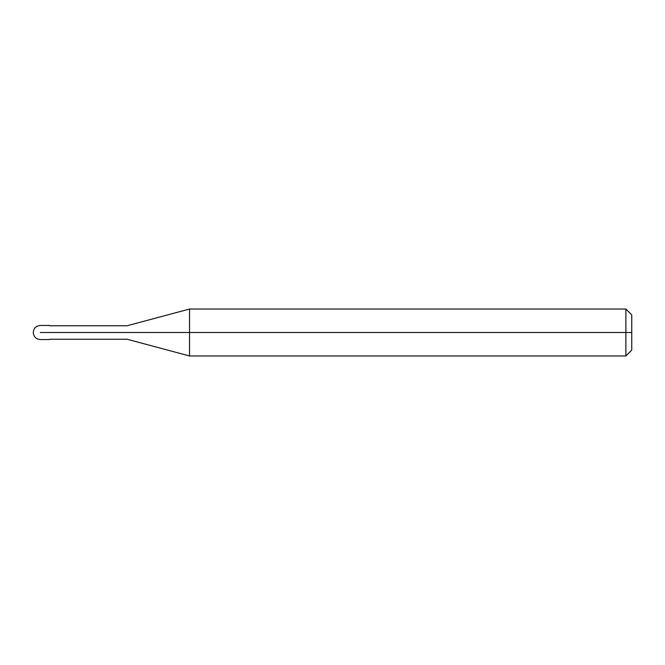 <?xml version="1.0" encoding="UTF-8"?>
<svg xmlns="http://www.w3.org/2000/svg" width="665" height="665" viewBox="0 0 665 665"><rect width="100%" height="100%" fill="white"/><g stroke="black" fill="none" stroke-linecap="round" stroke-linejoin="round"><path stroke-width="1" d="M47.622 332.5C47.622 341.577 47.622 341.577 47.622 332.5C47.622 323.423 47.622 323.423 47.622 332.5L40.291 332.5C40.291 323.423 40.291 323.423 40.291 332.5C40.291 323.423 40.291 323.423 40.291 332.5C40.291 341.577 40.291 341.577 40.291 332.5C40.291 341.577 40.291 341.577 40.291 332.5L47.622 332.5C47.622 341.577 47.622 341.577 47.622 332.5C47.622 323.423 47.622 323.423 47.622 332.5C47.622 323.423 47.622 323.423 47.622 332.5C47.622 341.577 47.622 341.577 47.622 332.5L49.675 332.5C49.675 323.423 49.675 323.423 49.675 332.5L47.622 332.5M631.75 332.5L631.75 350.106L631.75 314.894L631.75 332.5L625.881 332.5L625.881 309.026L625.881 332.5L189.542 332.5L189.542 309.026L189.542 332.5L127.131 332.5C127.131 323.797 127.131 323.797 127.131 332.5L49.675 332.5C49.675 323.423 49.675 323.423 49.675 332.5C49.675 341.577 49.675 341.577 49.675 332.5C49.675 341.577 49.675 341.577 49.675 332.5L127.131 332.5C127.131 323.797 127.131 323.797 127.131 332.5C127.131 341.203 127.131 341.203 127.131 332.5C127.131 341.203 127.131 341.203 127.131 332.5L189.542 332.5L189.542 309.026L189.542 355.975L189.542 332.5L189.542 355.975L189.542 332.5L625.881 332.5L625.881 309.026L625.881 355.975L625.881 332.5L625.881 355.975L625.881 332.5L631.75 332.5L631.75 350.106L631.75 332.5M49.675 325.459L40.291 325.459C36.026 325.892 33.682 328.236 33.25 332.5C33.682 336.764 36.026 339.108 40.291 339.541L49.675 339.541M49.675 325.75L127.131 325.75L189.542 309.026L625.881 309.026L631.75 314.894M49.675 339.25L127.131 339.25L189.542 355.975L625.881 355.975L631.75 350.106"/></g></svg>
